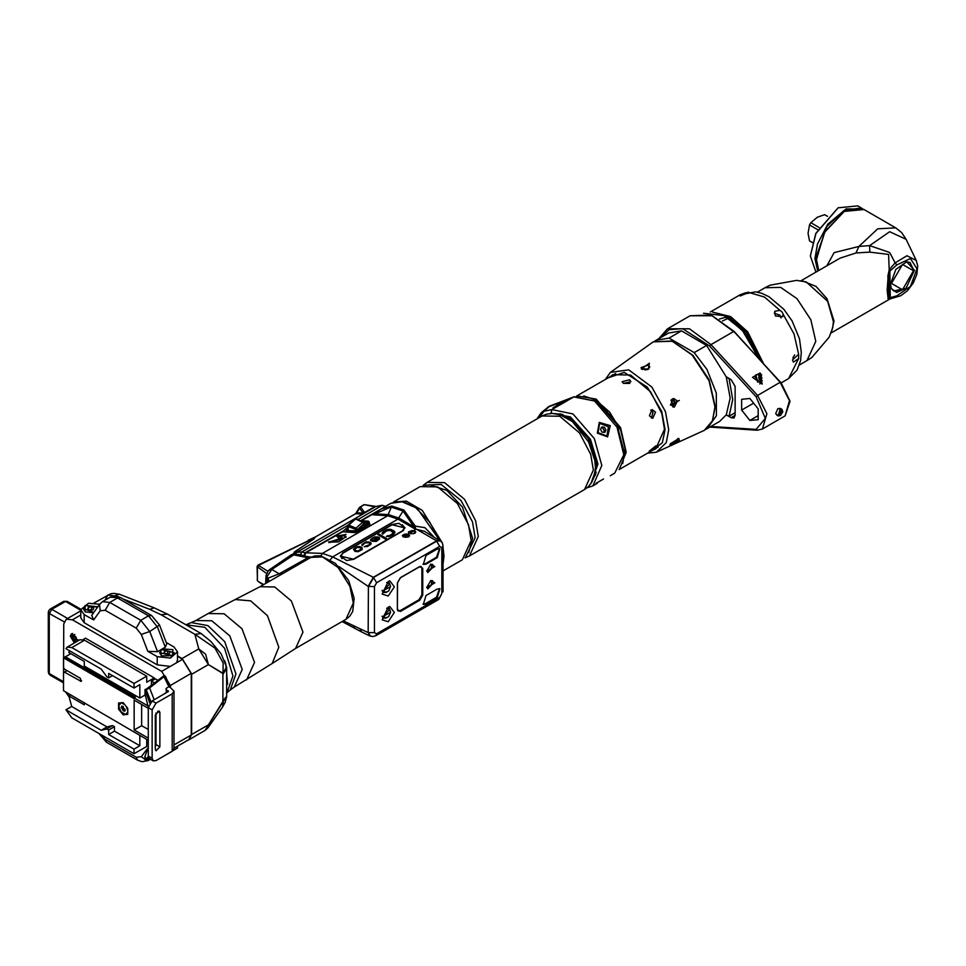 <?xml version="1.0" encoding="UTF-8"?>
<svg xmlns="http://www.w3.org/2000/svg" width="966" height="966" viewBox="0 0 966 966"><rect width="100%" height="100%" fill="white"/><g stroke="black" fill="none" stroke-linecap="round" stroke-linejoin="round"><path stroke-width="1.45" d="M780.576 415.513L780.576 410.429L782.774 411.697L780.576 415.513L778.173 415.984L780.081 409.572L781.977 409.391L780.142 408.328L777.739 408.727M781.977 409.391L782.762 411.431M781.337 409.016L777.823 408.654L775.65 413.545L777.316 415.489M775.662 413.388L778.173 415.984M781.856 413.086L781.856 411.371L780.576 411.262L779.296 412.856L779.296 414.559L780.576 414.668L781.856 413.086L779.985 411.999M779.296 413.931L780.576 414.668M660.019 337.967L669.184 329.635L682.564 328.694L709.551 345.997L756.149 396.809L765.313 418.375L756.149 429.363L757.054 430.184L709.829 427.129M758.177 419.667L749.894 420.403L741.61 410.103L741.61 399.272L749.894 398.523L758.177 408.823L758.177 419.667M735.126 415.44L733.967 417.988L731.19 417.71L735.126 415.44L735.126 386.448L731.19 379.626L726.215 376.752L706.689 345.454L681.513 330.915L668.569 333.041L654.755 341.095M705.748 429.399L719.622 421.466L726.215 414.837L731.19 417.71M760.025 372.973L752.49 377.332L762.162 384.154L760.025 372.973L761.655 375.05M754.531 376.16L759.143 381.908M760.206 381.811L757.561 382.041L755.883 374.784L759.53 374.228L761.22 381.485L760.206 381.811L758.527 374.554L759.53 374.228M759.783 383.925L762.15 380.616M761.401 380.809L759.204 375.146L761.401 380.809M761.208 376.293L759.554 376.076L758.648 377.766L759.385 379.674L761.039 379.88L761.945 378.189L761.208 376.293L759.373 376.426M759.518 379.686L760.242 378.346L761.945 378.189M760.242 378.346L759.505 376.438M749.894 420.403L758.177 415.621M741.61 410.103L753.625 403.172M719.404 319.022L725.949 317.234L727.072 318.865L722.447 321.002M759.481 358.966L746.803 334.816L728.219 317.814L724.138 315.677L742.395 330.42L758.455 357.855M726.215 376.752L729.076 378.684L732.663 399.513L729.076 416.201L735.126 412.711M729.076 416.201L726.215 414.837M726.335 414.631L730.199 398.101L726.335 377.114M707.148 428.675L716.398 415.742L716.337 393.017L707.003 369.459L694.216 352.65L669.04 338.112L656.095 340.237M706.689 345.454L694.216 352.65M681.513 330.915L669.04 338.112M670.38 443.865L678.881 438.467L679.352 440.23L669.921 444.758L670.38 443.865M670.38 405.128L679.352 400.359L670.38 405.128M641.327 368.976L649.454 363.168L648.271 369.314L641.327 368.976M650.553 451.436L662.278 442.778L665.055 429.616L661.662 411.431L647.305 387.149L624.265 372.393L608.073 377.875M610.27 376.619L612.818 374.736L630.569 375.001L650.565 391.822L661.831 413.412L664.499 429.302L655.636 448.9L652.738 450.18M672.976 407.048L674.691 401.252L672.36 398.861M648.802 368.855L641.859 369.109M643.115 368.432L646.894 369.736M673.133 399.26L674.92 404.162M629.856 383.381L623.468 383.393M651.482 418.061L653.052 412.373L650.758 410.007M671.116 399.972L673.58 406.601M671.008 400.129L673.471 406.698M642.704 368.601L645.324 369.918M623.42 383.369L622.14 381.679L629.591 379.807L630.87 381.679L623.42 383.369M577.257 395.939L596.143 399.115L620.51 427.576L626.173 452.209L619.496 469.102M655.6 412.144L652.787 418.278L649.43 415.706L652.002 409.596L655.6 412.144M655.624 446.835L649.092 451.291L655.89 445.821L655.624 446.835M583.657 395.988L595.648 399.96L609.498 411.939L620.727 430.498L625.147 449.009L622.659 463.535M559.447 405.285L553.023 407.761L559.326 403.812L567.247 400.649L559.447 405.285L567.211 400.805M603.521 479.003L596.107 483.254M599.234 422.408L597.35 433.118L607.566 436.825L610.27 425.656L599.234 422.408M555.1 413.593L569.179 417.288L590.467 441.039L596.843 462.412L593.136 479.462M590.794 483.749L597.894 464.078L590.407 439.228L570.411 416.914L551.067 413.134L551.791 409.572L544.027 411.226L541.177 412.772L537.011 418.906M567.247 400.649L573.756 396.893L594.573 401.035L617.057 427.262L623.746 454.745L614.787 473.159L624.567 453.368L616.888 424.436L596.674 401.373L574.045 396.748L549.183 406.348L541.177 412.772M539.221 417.626L544.027 411.226L549.533 406.203M563.033 414.535L556.392 413.786M596.276 472.12L593.607 478.242M559.399 413.834L560.715 413.931M595.648 474.427L595.068 475.61M443.08 570.954L462.376 559.809L471.118 540.477L468.486 524.804L457.365 503.503L437.646 486.912L420.138 486.659L393.343 502.115M443.08 547.179L443.986 556.138L443.08 564.059M393.379 502.103L406.324 501.113L422.214 510.386L441.897 542.264M599.608 423.374L597.725 432.901L606.914 436.028L598.087 432.683L599.608 423.374L608.423 426.718L606.914 436.028M602.108 432.188L604.837 432.442L605.984 429.955L604.402 427.214L601.673 426.96L600.526 429.447L602.108 432.188M604.402 427.214L601.19 428.01M605.984 429.955L604.342 430.896L602.76 428.155M603.678 432.333L604.342 430.896M833.477 321.666L832.704 327.824L829.166 337.098L811.802 357.492L807.021 360.596L815.727 341.348L810.885 319.77L796.938 298.603L780.6 287.325L764.987 287.796L770.071 285.187L796.624 280.382L806.212 281.927L827.633 301.259L833.477 321.666M889.891 299.025L895.132 297.383L889.771 298.784L890.278 297.588L889.203 296.272L887.887 298.47L889.891 299.025L830.953 333.053M800.802 280.828L840.034 258.188L856.033 252.959L869.762 252.186L888.575 254.456L889.191 269.719L887.887 276.191L888.044 278.377L889.324 278.015L889.553 286.383L888.201 287.771L889.553 286.419L889.553 289.872L888.491 291.37L888.491 287.916L887.199 290.38L888.201 287.771L888.044 278.377L887.199 290.38L888.491 291.37L887.199 290.38L888.044 297.528L888.201 291.78L889.553 289.897L889.203 296.272M887.887 298.47L889.3 295.342M889.553 289.921L889.541 286.612M889.553 286.419L889.879 271.084L896.834 264.925L910.479 258.514L916.963 268.729L910.479 286.419L896.834 295.777L890.278 297.6L889.771 269.067L895.12 262.885L896.834 264.925M887.887 276.179L889.227 276.022L889.203 275.069M826.884 265.771L834.141 252.669L858.931 246.451L869.69 245.557L889.722 252.512L895.12 262.885L906.941 255.7L916.311 260.47L906.168 239.266L901.616 232.54L895.699 227.819L877.744 228.845L858.931 246.451L856.033 252.959M889.879 297.721L889.771 298.784M916.311 260.47L917.7 265.879L916.843 274.38L913.281 283.062L907.388 290.814L900.795 295.693L895.132 297.383L896.834 295.777M890.519 283.992L895.868 269.405L906.736 261.738L914.428 270.19L906.108 288.146L896.52 292.505L891.304 288.46L890.519 283.992M889.771 269.067L889.191 269.719L889.879 271.084M869.762 252.186L869.69 245.557L889.746 231.768L906.168 239.266M895.699 227.819L863.966 209.501L844.32 211.445L824.674 232.178L816.548 258.924M843.994 211.639L824.493 232.069L816.548 259.468M816.548 259.564L818.625 270.54M860.259 208.052L843.789 210.576L826.884 226.358L815.509 258.671L818.19 270.794M863.181 209.079L846.131 208.849L827.79 224.269L817.441 244.084L814.99 258.671L817.767 271.035M862.421 208.608L857.76 205.915L838.126 207.859L815.896 233.531L810.341 255.978L815.956 272.086M810.341 255.978L815.847 233.434L837.993 207.944M827.488 216.348L824.59 214.681L827.524 216.312M819.059 227.445L810.788 222.663L817.308 217.253L824.59 214.681M817.767 229.691L809.484 224.909L810.788 222.663M809.484 224.909L808.071 233.253L809.484 240.86L812.358 242.587M812.37 242.526L809.484 240.86M906.398 261.798L910.129 262.523L913.534 270.057L913.329 272.714M904.104 288.689L893.683 291.02L891.183 288.146M910.093 262.511L913.45 270.383M902.473 289.776L913.45 270.758L902.473 264.406L891.485 283.436L902.473 289.776L893.647 290.995M780.951 317.923L779.912 315.097L774.273 313.238M792.832 358.012L794.632 354.908M747.877 292.227L748.964 292.493L740.101 295.934L747.877 292.227M712.642 312.139L730.61 316.631L747.744 331.821L763.261 363.083M719.09 313.564L729.97 317.754L746.187 331.93L761.425 361.091M775.384 315.846L774.792 311.281L779.924 310.327L782.098 311.982L783.124 314.324L782.557 316.751L775.384 315.846M792.506 359.98L798.616 354.256L798.616 358.531L793.412 362.105L792.506 359.98M759.735 359.243L751.717 341.517L737.022 324.214M759.53 359.014L741.719 328.778M725.973 316.606L743.965 331.314L759.457 358.941M724.138 315.677L703.502 313.225M677.685 438.6L677.432 439.615L670.658 443.503M670.621 404.633L673.652 398.475L677.432 401.011L674.208 407.181L670.621 404.633M642.438 369.483L641.026 367.563L648.464 364.991L649.744 366.971L647.884 369.459M433.517 536.504L424.883 527.702L415.247 526.132L415.573 529.114L424.4 531.24L441.474 541.769M320.784 555.873L322.403 553.433L387.777 515.699L372.478 514.733L375.037 513.827L380.785 509.082L391.713 506.027L403.933 510.084L415.247 526.132L413.714 526.663L415.271 526.265M374.349 514.154L380.785 509.082L390.892 503.25L401.325 501.451L415.682 507.657L429.725 522.111L438.83 539.571M369.833 635.821L368.191 632.404L370.618 636.22M374.397 586.604L374.397 632.561L376.595 633.829L439.651 597.423L441.848 593.619L441.848 547.662L439.651 546.394L376.595 582.8L374.397 586.604L368.191 586.302L373.359 577.354L436.68 540.791L440.327 540.429M368.191 586.447L373.359 577.499L436.415 541.093L440.194 540.815M343.413 620.872L368.191 632.561M368.191 586.302L338.655 566.414M359.859 507.319L363.844 505.013M385.398 506.425L381.872 505.327L374.506 506.739L364.786 504.699M359.328 507.887L363.083 513.067L365.402 512.62L362.987 513.997M355.44 513.864L356.756 512.668L363.276 513.2L374.796 506.764M365.402 512.62L376.015 506.486L364.037 504.59L359.473 507.379L355.573 513.719L315.182 537.036L355.766 513.67L362.552 514.105L363.276 513.2L363.083 513.924M348.001 525.275L301.815 551.936L296.622 552.298L295.741 554.206M344.294 530.129L342.483 531.831L355.295 532.52L369.314 523.862L369.048 522.497L369.954 525.238L369.314 522.099L363.832 527.05L364.737 528.257L369.954 525.238M342.483 531.831L355.15 532.628L364.737 528.257M330.408 559.64L332.654 556.839L322.403 553.433L305.075 552.854L343.546 530.781M342.628 537.833L328.694 542.228L338.426 541.962L346.118 536.734L343.86 535.756L346.13 534.452L336.675 536.13L339.018 538.545L341.276 537.241L342.894 538.666L332.425 541.745M355.15 532.628L367.998 521.374L369.314 522.099L368.457 521.181L360.825 520.698L379.203 510.06M311.438 557.092L304.616 556.114L305.618 552.938L342.628 531.723L347.808 527.17M344.753 529.863L342.64 531.602M304.616 556.114L303.759 555.897L305.075 552.854L301.815 551.936L300.643 554.641L296.659 554.436M295.053 554.037L295.898 552.588L294.835 551.779L313.974 538.859L315.375 536.987M314.095 538.002L258.876 565.255L257.487 567.428L257.487 580.409L257.065 566.511L258.067 565.11L267.763 571.22M263.706 584.587L257.862 581.242L257.065 579.926M355.186 531.143L346.19 530.648L347.808 528.124M356.889 530.358L354.715 531.179M365.027 523.222L357.046 530.237M364.242 522.594L365.184 521.99L365.184 523.089M346.565 530.539L346.19 529.549M356.756 512.668L360.499 506.945L364.363 512.234M313.926 538.799L314.566 537.82M415.573 529.114L413.714 526.663L398.934 518.138L388.537 514.685L375.037 513.827L390.952 507.041L403.027 511.05L398.016 519.092L387.777 515.699L391.713 506.027M342.676 552.914L391.773 524.574L398.922 523.367L405.032 527.738L402.762 530.914L353.653 559.266L346.504 560.473L340.394 556.09L342.749 553.325M415.078 532.978L414.342 531.01L409.041 532.978M340.406 556.319L342.676 553.361M402.363 524.804L405.02 527.967M341.904 558.746L340.841 556.356M404.549 528.016L403.317 530.551M392.075 524.84L342.978 553.18L340.841 556.162L353.315 559.157L402.411 530.805L404.561 527.822L392.075 524.84M382.657 534.198L386.642 530.757L390.433 530.455L393.379 532.906L390.421 535.176L386.412 536.359L388.972 536.589L393.343 534.621L395.009 532.351L391.737 529.706L388.103 529.356L382.802 532.037L382.065 533.594L382.657 534.198M377.899 534.681L385.567 539.113L386.654 538.485L378.974 534.053L377.899 534.681M378.781 537.193L374.772 536.867L370.618 539.451L370.896 540.61L373.371 538.05L377.38 537.615L371.874 541.177L376.269 541.467L379.662 538.943L379.541 537.881L377.585 536.891L372.502 537.941L370.485 540.139M370.147 542.168L366.138 541.854L361.984 544.438L362.262 545.597L364.737 543.037L368.734 542.602L369.773 543.701L369.35 544.703L364.218 546.72L367.418 546.575L370.702 544.486L371.137 543.484L370.147 542.168L365.317 542.276L361.852 545.126M356.309 547.142L353.616 549.074L354.933 551.332L358.181 551.719L362.238 549.569L361.839 547.348L358.688 546.527L356.309 547.142L353.52 549.618M382.27 532.725L382.089 533.63M382.802 532.037L382.27 532.87M383.719 531.312L382.802 532.181M385.663 530.189L383.719 531.469M386.907 529.67L385.663 530.346M388.103 529.356L386.907 529.815M389.612 529.235L388.103 529.501M390.699 529.368L389.612 529.38M391.737 529.706L390.699 529.513M394.188 531.119L391.737 529.863M394.78 531.723L394.188 531.276M387.716 535.611L386.581 536.42M388.417 535.768L387.716 535.768M389.395 535.587L388.417 535.925M390.421 535.176L389.395 535.732M392.365 534.065L390.421 535.333M393.065 533.461L392.365 534.21M393.379 532.906L393.065 533.618M378.974 534.053L378.02 534.753M386.521 538.569L378.974 534.21M379.541 537.881L378.781 537.337M377.706 537.808L372.007 541.25M378.418 538.871L377.283 540.465L373.6 541.081L378.141 538.316L378.418 538.871M378.418 538.714L377.283 540.308L373.6 540.924M370.908 542.868L370.147 542.324M365.293 546.104L364.387 546.78M366.005 546.261L365.293 546.249M366.983 546.08L366.005 546.406M368.65 545.295L366.983 546.225M369.35 544.703L368.65 545.452M369.773 543.701L369.616 544.51M357.335 546.744L356.309 547.299M357.927 546.587L357.335 546.889M358.688 546.527L357.927 546.732M359.606 546.563L358.688 546.671M361.187 546.973L359.606 546.708M361.839 547.348L361.187 547.118M361.26 549.002L357.794 551.151L355.355 550.487L354.969 548.857L357.553 547.372L360.753 547.964L361.151 549.437L358.555 550.934L356.007 550.717L354.86 549.304M343.86 535.756L346.13 537.193M328.657 541.854L328.887 542.554M332.376 541.757L329.008 542.663M343.92 535.719L337.4 536.879M390.192 610.403L389.02 608.242L386.69 608.254M390.445 611.828L389.479 609.703L383.852 615.632L384.818 617.769L382.113 616.187L383.26 618.216L385.953 618.035M388.223 607.155L389.793 606.479L394.357 612.504L388.223 621.706L382.125 619.761L388.223 607.155M400.371 611.442L397.388 609.727L397.388 582.872L400.371 577.728L419.751 566.535L422.722 568.25L422.722 595.104L419.751 600.248L400.371 611.442L399.972 610.778L419.365 599.584L419.751 600.248M388.223 596.034L394.357 586.845L389.793 580.82L388.223 581.496L382.125 594.102L388.223 596.034M426.791 587.473L430.8 580.53L434.797 582.848L426.791 587.473M426.791 571.123L430.8 564.18L434.797 566.499L426.791 571.123M437.187 549.002L425.946 555.498L423.301 564.41L425.946 564.144L437.187 557.66L439.844 548.736L437.187 549.002M425.946 595.479L437.187 588.994L439.844 588.729L437.187 597.64L425.946 604.136L423.301 604.402L425.946 595.479M399.864 610.705L398.149 610.959L397.388 609.28M397.388 608.761L397.521 582.727L400.371 577.801L419.099 566.982L421.116 566.788L421.949 568.624L422.722 568.25M419.751 566.535L421.188 566.571L421.925 568.237M397.521 608.834L398.354 610.669L400.371 610.476L419.099 599.657L421.949 594.73L421.949 568.624M422.722 595.104L421.949 594.73M421.925 595.092L419.292 599.548M390.445 586.169L389.479 584.032L383.852 589.972L384.818 592.11L382.113 590.528L383.26 592.556L385.953 592.375M390.192 584.744L389.02 582.583L386.69 582.595M430.462 580.735L432.526 580.663L433.505 582.848L427.769 588.898L426.803 587.074M430.462 564.398L432.526 564.325L433.505 566.499L427.769 572.548L426.803 570.725M422.999 564.192L425.306 563.77L436.547 557.285L439.494 548.591M439.494 588.572L436.547 597.266L425.306 603.762L422.999 604.173M354.945 519.43L348.279 524.936L348.219 526.542L348.847 524.973L355.573 518.996L362.648 522.22L355.923 528.197L348.279 524.936L347.808 530.612M355.005 518.959L356.502 518.73L355.005 518.959M363.989 524.055L362.648 522.22L363.916 522.171L364.399 523.693M363.989 522.654L356.502 518.73M364.399 523.222L357.263 529.766L355.923 528.197L355.295 531.046M70.711 653.68L63.478 657.858L63.478 667.554L64.384 669.124L80.275 678.301L81.192 681.38L64.384 672.107L66.968 670.621M69.395 650.686L68.779 652.569L84.284 661.517L84.284 665.997L139.841 698.068L145.274 694.928M65.41 656.747L135.409 697.15L134.117 697.899L148.16 706.013M154.186 679.569L154.186 677.854L146.687 682.177L146.687 676.14L134.032 683.445L134.032 687.997L139.841 684.64L139.841 698.068M139.841 735.524L139.841 745.812L134.032 749.169L134.032 753.722L146.687 746.416L146.687 740.367L147.472 739.92M64.384 672.107L63.478 672.638L63.478 690.69L148.245 740.367M63.478 682.093L63.744 623.915L66.256 619.218L72.426 619.834L161.648 671.346L170.33 685.449L170.499 687.647L169.183 686.886M157.772 680.293L155.345 678.893L151.469 681.139L154.451 682.853M148.245 743.434L146.687 742.54M69.021 696.897L65.591 691.91M78.077 640.82L71.46 633.648L70.325 636.147L74.37 642.958M154.186 677.854L85.455 638.176L83.028 639.577M166.224 689.652L168.265 691.584L152.121 700.905L148.245 707.619L148.245 756.112L152.121 758.346L153.256 760.858L155.997 760.592L172.141 751.258L174.025 748.65L174.025 691.209L170.499 687.647M152.121 758.346L152.121 709.853L155.997 703.139L172.141 693.817L174.025 691.209M174.025 748.203L188.756 739.702L191.268 735.005L191.268 673.362L170.33 685.449M160.573 649.913L162.264 648.947L172.878 649.647L172.467 655.805L161.358 655.805L160.573 649.913L157.543 651.664L147.798 651.265L157.216 656.699L170.342 658.148L177.502 651.857L177.502 660.056L176.549 662.748L182.586 659.259L191.268 673.362M176.549 662.748L170.27 666.371L157.216 664.91L84.211 622.756L80.733 617.914L80.733 609.703L84.211 614.557L84.211 622.756M182.586 659.259L177.502 656.325M187.815 740.234L188.853 739.799L191.642 734.558L191.642 674.244L181.994 658.546L177.502 655.95M177.502 746.199L177.502 748.095L165.766 754.953M100.862 734.583L105.197 739.316L136.242 757.235L141.278 756.789L148.196 747.732M188.853 739.799L205.082 730.429L223.327 701.219L222.711 706.919L207.931 727.833L208.439 724.862L222.917 701.413L222.917 673.543L208.439 664.548L205.625 654.284L198.791 648.85L194.83 634.264L214.947 648.089L223.086 662.93L223.037 673.326L208.439 664.548L198.791 648.85L181.994 658.546M105.113 600.14L107.818 595.056L115.413 595.998M201.194 633.611L194.83 634.264L161.056 614.762L149.609 609.317L154.246 607.831L119.349 594.247L114.217 595.998M223.037 701.473L226.563 697.404M223.351 701.05L226.612 696.884M224.619 660.599L225.851 663.92L227.614 684.254M226.539 666.975L223.037 673.326M223.351 673.387L226.599 667.458M345.985 619.375L349.668 616.344L352.675 611.418L354.111 598.292L348.69 580.699L335.48 563.407L320.591 555.848L314.819 555.981L310.883 557.37L322.475 556.887L338.16 567.573L349.934 586.422L353.375 603.062L345.985 619.375L295.596 648.476L302.974 632.162L291.37 600.961L274.73 586.978L259.963 586.748L235.209 599.536L250.737 600.864L267.425 615.668L278.836 647.208L272.158 663.521L234.291 687.031L242.237 669.462L229.739 635.87L211.82 620.8L195.917 620.57L191.292 622.575L207.956 625.63L224.728 641.653L235.921 673.87L230.234 690.026L234.291 687.031M309.422 557.515L294.799 553.989L291.865 554.472L307.176 557.672L310.883 557.37L259.963 586.748M134.117 697.899L134.117 698.647L63.478 657.858M127.717 708.307L123.129 702.596L118.552 703.007L118.552 709.129L123.141 714.84L127.717 714.417L127.717 708.307M148.245 738.133L134.117 729.982L134.117 700.133L148.245 708.295M64.77 657.109L134.769 697.524M149.839 703.079L145.105 690.509L145.105 694.518L148.257 707.209M166.502 692.598L166.031 688.565L169.642 686.089L165.488 676.152L164.437 676.285L149.561 687.937L154.21 699.698M150.901 701.835L146.216 689.881L144.84 690.135L145.286 689.35L146.216 689.881L149.573 687.937L148.631 687.418L163.616 675.922L169.086 686.947M148.655 687.406L144.864 689.905L145.105 692.719M145.105 694.518L144.84 693.383M165.512 676.78L164.401 675.62L163.508 676.285M148.245 747.225L145.105 756.04L145.105 760.049L146.216 760.459L148.812 758.117M153.256 760.858L149.392 758.624L146.216 760.459L149.392 758.624L148.245 756.112M146.168 760.483L144.84 759.674L148.293 756.789M127.717 714.2L123.527 714.562L121.004 711.857L118.915 708.815L118.963 702.97M119.905 702.886L122.235 702.68M124.602 704.431L121.004 702.813L118.746 706.025L121.004 711.857L125.532 714.466L127.717 712.099M126.329 706.569L127.717 710.336M125.326 709.841L124.723 711.169L121.197 707.45L121.801 706.11L125.326 709.841M121.33 707.45L121.873 706.074M124.795 711.133L123.262 710.879L123.262 706.4L121.33 707.523L123.262 710.879M134.117 729.982L141.616 725.647L148.245 729.475M141.616 704.468L141.616 725.647M308.565 557.358L279.162 573.84L282.869 573.55M267.014 582.679L268.065 578.103L269.091 581.484M295.173 554.061L271.772 569.433L268.439 570.532L265.964 575.567L268.065 578.103L279.162 573.84L271.772 569.433L266.664 577.294L266.314 583.09M177.502 651.857L174.025 647.003L166.309 642.547M147.798 651.265L141.278 634.445L136.242 628.178L105.197 610.258L100.162 610.705L93.642 619.991L84.211 614.557M99.631 604.173L88.546 603.267L80.733 609.703M157.543 651.664L149.718 631.474L159.511 625.038L166.804 643.851L165.295 647.196L162.264 648.947M93.642 619.991L91.734 615.414M93.557 612.806L85.117 611.792L85.117 605.38L97.844 606.72M85.322 611.901L83.378 608.809M93.859 612.384L83.366 608.592L85.503 605.597L97.542 607.143M91.492 606.817L88.437 607.3L87.616 609.063L89.862 610.355L92.917 609.884L93.738 608.109L91.492 606.817L91.492 609.51L89.053 609.884M88.437 607.3L88.437 609.534M92.301 609.969L91.492 609.51M174.218 652.823L172.274 655.926M161.745 649.623L174.218 652.605L172.081 655.588L159.607 652.605L161.745 649.623M161.564 655.926L159.619 652.823M167.734 650.83L164.679 651.313L163.858 653.076L166.092 654.368L169.147 653.897L169.968 652.122L167.734 650.83L167.734 653.523L165.283 653.897M164.679 651.313L164.679 653.547M168.543 653.982L167.734 653.523M151.469 685.184L151.469 681.139M155.345 746.754L155.997 744.545L155.997 712.884M159.873 712.473L159.209 711L155.345 715.082L155.345 749.399L156.009 750.86L159.873 746.79L159.873 712.473L157.615 711.169M75.916 642.076L74.853 641.678L71.677 636.183L72.728 633.442M75.034 641.774L75.771 642.161M77.823 640.965L78.017 639.77M71.677 636.183L74.913 634.396M73.923 639.347L75.771 640.422L76.712 639.094L75.771 636.691L73.923 635.616L72.981 636.944L73.923 639.347L76.374 638.224M72.981 636.944L74.599 636.014M75.517 636.534L76.121 638.079M134.032 749.169L108.699 734.546L114.519 731.19L114.519 726.722L112.575 725.599L107.045 726.879L71.677 706.46L68.779 695.834L84.284 704.782L84.284 702.693M114.519 731.19L139.841 745.812M134.032 753.722L71.81 717.81L65.869 709.817L71.677 706.46M108.699 734.546L108.699 730.079L106.767 728.956L101.225 730.236L65.869 709.817M101.225 730.236L107.045 726.879M70.578 694.783L68.779 695.834M106.767 728.956L112.575 725.599M108.699 730.079L114.519 726.722M134.032 683.445L71.81 647.534L67.246 647.075L65.869 648.645L101.225 669.064L106.767 676.731L108.699 677.854L112.575 675.62M134.032 687.997L108.699 673.374L108.699 677.854M146.687 676.14L84.477 640.217L79.912 639.77L67.246 647.075M756.149 396.809L757.537 395.432L766.835 413.702L762.476 429.001L785.129 415.923L790.091 401.288L780.806 382.222L780.19 382.355L789.488 400.624L785.129 415.923M757.537 395.432L780.19 382.355L734.208 331.41L711.169 315.037L690.11 315.773L712.075 315.725L733.58 331.543L710.94 344.62L757.537 395.432M756.149 429.363L711 426.453M780.769 382.596L734.16 331.785M709.551 345.997L710.94 344.62L689.422 328.79L667.47 328.851L690.11 315.773M704.347 430.293L712.413 420.802L714.961 406.891L709.068 380.676L692.127 354.945L672.251 341.252L653.294 341.855L672.119 340.998L692.996 355.331L709.165 379.904L715.238 406.517L712.437 421.043L704.347 430.293L656.409 452.209L666.298 442.525L668.665 429.773L665.453 411.588L651.869 387.04L628.794 369.821L610.343 372.417L653.294 341.855M671.249 399.791L673.592 406.589M574.456 396.664L547.601 407.326M558.288 405.817L551.791 409.572L572.923 413.919L594.38 438.564L601.806 465.527L592.822 485.838L597.35 483.229M551.067 413.134L550.234 413.472M429.677 484.763L446.799 490.414L462.46 507.126L472.591 538.219L468.788 552.492M465.66 557.201L475.139 537.676L472.446 521.894L461.036 500.497L441.1 484.425L424.038 485.113M423.12 485.355L427.057 482.384L444.662 482.65L464.489 499.325L475.67 520.746L478.327 536.504L469.524 555.945L464.984 557.877M542.047 416.008L559.652 416.261L579.479 432.937L590.661 454.358L593.305 470.116L584.515 489.569L588.379 486.61L591.892 481.998L594.645 474.56L595.394 467.218L594.863 460.504L588.596 441.788L572.391 421.562L560.099 414.728L552.286 413.4L546.527 414.124L542.047 416.008L427.057 482.384M595.37 466.904L594.887 460.601M558.119 414.16L574.118 421.224L587.811 437.091L596.481 465.153L594.15 476.564M831.847 330.614L833.984 321.11L826.968 298.796L815.968 286.383L803.362 281.275M779.924 310.327L764.432 297.105L748.94 292.444M745.728 292.734L740.222 294.715L755.702 291.901L761.667 293.302L768.996 296.659L783.921 309.325L792.12 320.966L799.474 338.788L801.345 352.409L800.585 360.716L797.071 370.123L788.642 378.587L798.616 358.531M783.124 314.324L794.088 333.995L798.616 354.256M376.595 582.8L373.613 577.644L368.444 586.604L368.191 632.404M374.397 632.561L368.444 632.561L369.7 635.749M303.759 555.897L300.643 554.641M353.411 625.896L354.643 628.298L342.157 621.597M360.077 629.011L361.586 631.873L354.643 628.298M382.222 505.375L358.084 519.454M375.991 506.498L382.717 505.351M385.615 506.293L383.104 505.665M361.393 520.734L376.342 512.113M296.272 552.504L362.83 514.069M294.123 553.941L294.968 552.528M293.133 553.916L294.835 551.779M257.065 566.511L266.447 573.442M309.072 540.32L258.067 565.11M363.409 521.881L365.184 521.99M346.818 530.551L347.808 529.332M361.381 520.952L367.998 521.374L369.048 522.473M315.037 537.217L313.926 538.654M313.576 539.125L314.566 538.159M373.359 577.354L332.654 556.839L398.016 519.092L415.283 529.066M413.677 526.506L403.027 511.05L403.933 510.084M436.68 540.791L416.382 529.078M403.015 536.734L408.956 533.304L403.015 536.734M409.089 533.22L415.03 529.791L409.089 533.22L408.401 531.952L410.743 533.703L413.738 533.618L415.597 532.399L414.643 530.467L408.401 531.952M408.751 536.842L409.644 535.466L408.57 533.969L402.327 535.466L403.039 536.71M409.644 535.466L409.004 536.492L405.986 537.337L403.293 536.698L402.327 535.466M403.74 534.681L402.532 536.045M407.833 537.072L408.05 534.572L404.138 537.072M409.451 536.045L408.437 534.79M414.825 533.341L415.718 531.952M408.98 531.783L412.071 530.467L415.139 531.783M441.848 593.619L438.781 599.343L375.714 635.749L372.61 636.606L369.966 635.906M439.651 597.423L438.781 599.343M441.848 547.662L443.08 545.947L443.08 591.904M439.651 546.394L436.68 541.25L373.359 577.499M440.073 540.731L436.415 541.093M376.595 633.829L375.714 635.749M425.946 564.144L425.306 563.77M437.187 557.66L436.547 557.285M425.946 604.136L425.306 603.762M437.187 597.64L436.547 597.266M348.219 530.636L348.219 526.542L357.263 529.96M81.567 680.535L80.275 681.284M155.997 703.139L152.121 700.905M191.268 735.005L174.025 744.955M161.648 671.346L170.27 666.371M80.733 615.028L72.426 619.834M64.179 621.862L49.266 613.543L49.266 673.23L50.208 675.186L63.478 682.841M49.52 673.676L63.454 681.718M141.278 756.789L144.84 759.3M147.556 759.687L149.718 759.047L148.064 760.568L141.99 761.727L137.558 760.17L106.526 742.25L99.039 733.52M136.242 757.235L137.558 760.17M105.197 739.316L106.526 742.25M80.733 610.234L65.543 601.468L67.185 601.299L80.782 609.148M49.52 613.398L51.85 609.365L65.543 601.468L63.72 601.287L67.185 601.299M67.584 618.457L51.85 609.365L50.015 609.184L63.72 601.287M49.266 673.23L48.3 671.889L48.819 673.785L50.208 675.186M49.266 613.543L48.493 611.043L50.015 609.184M122.863 598.896L149.609 609.317M154.246 607.831L167.456 614.122L161.056 614.762M208.439 724.862L191.642 734.558M191.642 674.244L208.439 664.548M185.943 624.797L204.768 627.308L224.643 648.295L232.878 675.995L227.155 692.308M223.037 700.495L226.684 696.498L225.175 702.33L222.711 706.919M223.037 674.401L226.672 667.832L226.684 696.498M246.559 679.943L254.505 662.386L242.007 628.781L224.088 613.724L208.185 613.482L235.209 599.536M311.161 557.237L309.325 557.503M166.454 691.789L165.319 693.286M145.105 759.3L144.84 756.426M269.2 569.928L291.346 554.786M157.216 656.699L157.216 664.91M159.511 625.038L151.71 615.547L148.51 615.861L157.47 627.006L165.295 647.196M141.278 634.445L149.718 631.474L140.758 620.341L148.51 615.861L117.478 597.954L109.726 602.422L102.408 601.697L99.45 604.414L91.698 615.451M136.242 628.178L140.758 620.341L109.726 602.422L105.197 610.258M100.162 610.705L99.45 604.414M151.71 615.547L120.678 597.628L110.172 597.23L102.408 601.697M168.265 690.835L168.265 691.584M152.121 709.853L148.245 707.619M172.141 693.817L172.141 751.258M159.873 746.79L155.997 744.545M84.477 640.217L71.81 647.534M386.859 608.194L389.479 609.703L390.602 612.058L388.67 616.562L386.11 618.023L384.818 617.769L387.342 617.419M384.625 615.632L390.445 612.275L384.625 615.632M387.342 591.76L384.818 592.11L386.11 592.363L388.67 590.89L390.602 586.398L389.479 584.032L386.859 582.522M390.445 586.616L384.625 589.972L390.445 586.616M762.476 429.001L757.054 430.184M658.776 338.692L667.47 328.851M605.139 379.578L610.343 372.417M656.409 452.209L647.606 453.139M615.716 373.468L576.593 396.06M619.061 469.621L658.184 447.029M614.787 473.159L610.27 475.767M592.822 485.838L586.954 487.89M584.515 489.569L469.524 555.945M757.404 292.179L764.987 287.796M799.425 364.979L807.021 360.596M889.324 278.015L889.227 276.022M844.32 211.445L843.68 211.82M913.45 270.009L913.45 270.758M710.227 312.03L740.222 294.715M781.337 382.802L788.642 378.587M439.313 539.849L417.348 508.502L403.22 501.632L390.892 503.25M369.845 635.99L361.586 631.873M296.26 552.528L363.53 513.658M315.001 537.144L308.263 540.175M257.862 581.242L263.247 584.865M365.353 522.775L355.899 530.865L346.408 530.527M347.808 527.038L343.015 531.252M294.352 551.924L313.938 538.859M402.52 536.033L403.631 534.548L405.962 533.969L408.328 534.536L409.451 536.033M332.171 541.129L332.437 541.962M440.327 540.888L442.259 542.807L443.08 545.947M420.464 566.402L421.116 566.788M397.545 610.21L398.354 610.669M66.256 619.218L80.733 610.862M148.064 760.568L150.418 759.216M48.3 671.889L48.3 612.202M205.082 730.429L207.931 727.833M119.349 594.247L113.759 593.317L110.583 593.861L94.221 602.917M226.527 666.854L221.178 654.018L210.89 641.364L201.169 633.587L167.456 614.122M185.907 624.785L191.292 622.575M227.131 692.586L230.234 690.026M195.917 620.57L208.185 613.482M272.158 663.521L295.596 648.476M265.964 575.567L265.602 583.5M120.678 597.628L116.246 596.07L110.172 597.23M430.933 564.216L431.633 566.317L431.029 568.95L429.363 570.616L426.887 571.22M430.896 580.566L431.633 582.727L431.029 585.36L429.363 587.026L426.9 587.642"/></g></svg>
